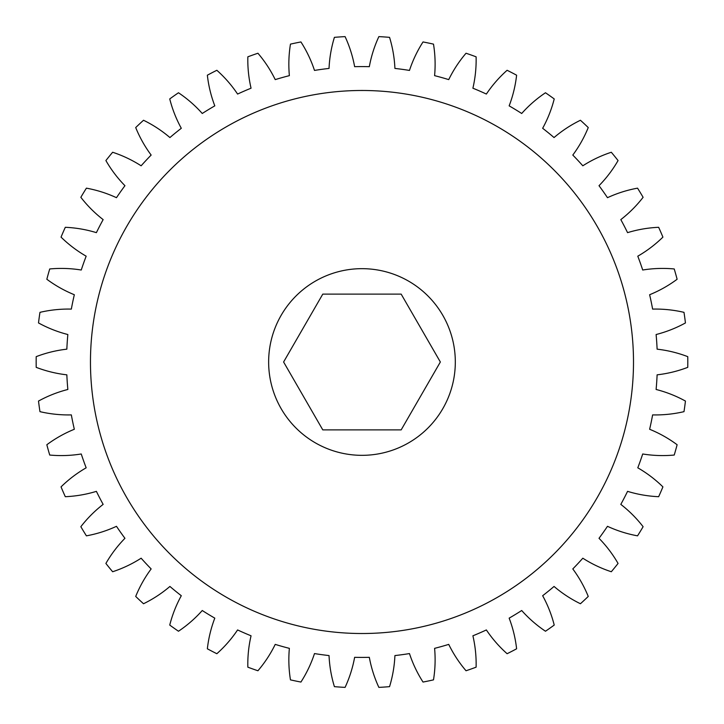 <?xml version="1.0" encoding="UTF-8"?>
<svg xmlns="http://www.w3.org/2000/svg" width="724" height="724" viewBox="0 0 724 724"><rect width="100%" height="100%" fill="white"/><g stroke="black" fill="none" stroke-linecap="round" stroke-linejoin="round"><path stroke-width="1.09" d="M633.5 362A271.518 271.518 0 0 0 361.982 90.482A271.518 271.518 0 0 0 90.464 362A271.518 271.518 0 0 0 361.982 633.518A271.518 271.518 0 0 0 633.5 362M268.64 362A93.333 93.333 0 0 0 361.982 455.333A93.333 93.333 0 0 0 455.315 362A93.333 93.333 0 0 0 361.982 268.667A93.333 93.333 0 0 0 268.64 362M476.111 56.825A124.899 124.899 0 0 1 472.899 88.201A295.41 295.41 0 0 1 486.365 94.057A124.899 124.899 0 0 1 507.108 70.282A325.818 325.818 0 0 1 516.61 75.206A124.899 124.899 0 0 1 509.153 105.858A295.41 295.41 0 0 1 521.696 113.487A124.899 124.899 0 0 1 545.48 92.763A325.818 325.818 0 0 1 554.222 98.935A124.899 124.899 0 0 1 542.656 128.284A295.41 295.41 0 0 1 554.05 137.551A124.899 124.899 0 0 1 580.431 120.256A325.818 325.818 0 0 1 588.25 127.56A124.899 124.899 0 0 1 572.802 155.063A295.41 295.41 0 0 1 582.82 165.796A124.899 124.899 0 0 1 611.309 152.257A325.818 325.818 0 0 1 618.061 160.556A124.899 124.899 0 0 1 599.01 185.697A295.41 295.41 0 0 1 607.481 197.688A124.899 124.899 0 0 1 637.545 188.159A325.818 325.818 0 0 1 643.111 197.299A124.899 124.899 0 0 1 620.812 219.616A295.41 295.41 0 0 1 627.563 232.648A124.899 124.899 0 0 1 658.65 227.3A325.818 325.818 0 0 1 662.913 237.119A124.899 124.899 0 0 1 637.79 256.187A295.41 295.41 0 0 1 642.704 270.016A124.899 124.899 0 0 1 674.234 268.957A325.818 325.818 0 0 1 677.121 279.256A124.899 124.899 0 0 1 649.627 294.731A295.41 295.41 0 0 1 652.614 309.103A124.899 124.899 0 0 1 683.99 312.343A325.818 325.818 0 0 1 685.447 322.94A124.899 124.899 0 0 1 656.107 334.524A295.41 295.41 0 0 1 657.111 349.167A124.899 124.899 0 0 1 687.755 356.651A325.818 325.818 0 0 1 687.755 367.349A124.899 124.899 0 0 1 657.111 374.833A295.41 295.41 0 0 1 656.107 389.476A124.899 124.899 0 0 1 685.447 401.06A325.818 325.818 0 0 1 683.99 411.657A124.899 124.899 0 0 1 652.614 414.897A295.41 295.41 0 0 1 649.627 429.269A124.899 124.899 0 0 1 677.121 444.744A325.818 325.818 0 0 1 674.234 455.043A124.899 124.899 0 0 1 642.704 453.984A295.41 295.41 0 0 1 637.79 467.813A124.899 124.899 0 0 1 662.913 486.881A325.818 325.818 0 0 1 658.65 496.7A124.899 124.899 0 0 1 627.563 491.352A295.41 295.41 0 0 1 620.812 504.384A124.899 124.899 0 0 1 643.111 526.701A325.818 325.818 0 0 1 637.545 535.841A124.899 124.899 0 0 1 607.481 526.312A295.41 295.41 0 0 1 599.01 538.303A124.899 124.899 0 0 1 618.061 563.444A325.818 325.818 0 0 1 611.309 571.743A124.899 124.899 0 0 1 582.82 558.204A295.41 295.41 0 0 1 572.802 568.937A124.899 124.899 0 0 1 588.25 596.44A325.818 325.818 0 0 1 580.431 603.744A124.899 124.899 0 0 1 554.05 586.449A295.41 295.41 0 0 1 542.656 595.716A124.899 124.899 0 0 1 554.222 625.065A325.818 325.818 0 0 1 545.48 631.238A124.899 124.899 0 0 1 521.696 610.513A295.41 295.41 0 0 1 509.153 618.142A124.899 124.899 0 0 1 516.61 648.794A325.818 325.818 0 0 1 507.108 653.718A124.899 124.899 0 0 1 486.365 629.943A295.41 295.41 0 0 1 472.899 635.799A124.899 124.899 0 0 1 476.111 667.175A325.818 325.818 0 0 1 466.03 670.759A124.899 124.899 0 0 1 448.726 644.387A295.41 295.41 0 0 1 434.59 648.351A124.899 124.899 0 0 1 433.495 679.872A325.818 325.818 0 0 1 423.024 682.053A124.899 124.899 0 0 1 409.467 653.573A295.41 295.41 0 0 1 394.915 655.573A124.899 124.899 0 0 1 389.548 686.651A325.818 325.818 0 0 1 378.869 687.384A124.899 124.899 0 0 1 369.321 657.32A295.41 295.41 0 0 1 354.633 657.32A124.899 124.899 0 0 1 345.086 687.384A325.818 325.818 0 0 1 334.407 686.651A124.899 124.899 0 0 1 329.04 655.573A295.41 295.41 0 0 1 314.497 653.573A124.899 124.899 0 0 1 300.931 682.053A325.818 325.818 0 0 1 290.46 679.872A124.899 124.899 0 0 1 289.374 648.351A295.41 295.41 0 0 1 275.229 644.387A124.899 124.899 0 0 1 257.925 670.759A325.818 325.818 0 0 1 247.843 667.175A124.899 124.899 0 0 1 251.056 635.799A295.41 295.41 0 0 1 237.59 629.943A124.899 124.899 0 0 1 216.847 653.718A325.818 325.818 0 0 1 207.354 648.794A124.899 124.899 0 0 1 214.802 618.142A295.41 295.41 0 0 1 202.258 610.513A124.899 124.899 0 0 1 178.475 631.238A325.818 325.818 0 0 1 169.742 625.065A124.899 124.899 0 0 1 181.299 595.716A295.41 295.41 0 0 1 169.914 586.449A124.899 124.899 0 0 1 143.524 603.744A325.818 325.818 0 0 1 135.705 596.44A124.899 124.899 0 0 1 151.153 568.937A295.41 295.41 0 0 1 141.135 558.204A124.899 124.899 0 0 1 112.645 571.743A325.818 325.818 0 0 1 105.894 563.444A124.899 124.899 0 0 1 124.944 538.303A295.41 295.41 0 0 1 116.473 526.312A124.899 124.899 0 0 1 86.409 535.841A325.818 325.818 0 0 1 80.844 526.701A124.899 124.899 0 0 1 103.143 504.384A295.41 295.41 0 0 1 96.392 491.352A124.899 124.899 0 0 1 65.305 496.7A325.818 325.818 0 0 1 61.042 486.881A124.899 124.899 0 0 1 86.165 467.813A295.41 295.41 0 0 1 81.251 453.984A124.899 124.899 0 0 1 49.721 455.043A325.818 325.818 0 0 1 46.834 444.744A124.899 124.899 0 0 1 74.328 429.269A295.41 295.41 0 0 1 71.341 414.897A124.899 124.899 0 0 1 39.965 411.657A325.818 325.818 0 0 1 38.508 401.06A124.899 124.899 0 0 1 67.848 389.476A295.41 295.41 0 0 1 66.843 374.833A124.899 124.899 0 0 1 36.2 367.349A325.818 325.818 0 0 1 36.2 356.651A124.899 124.899 0 0 1 66.843 349.167A295.41 295.41 0 0 1 67.848 334.524A124.899 124.899 0 0 1 38.508 322.94A325.818 325.818 0 0 1 39.965 312.343A124.899 124.899 0 0 1 71.341 309.103A295.41 295.41 0 0 1 74.328 294.731A124.899 124.899 0 0 1 46.834 279.256A325.818 325.818 0 0 1 49.721 268.957A124.899 124.899 0 0 1 81.251 270.016A295.41 295.41 0 0 1 86.165 256.187A124.899 124.899 0 0 1 61.042 237.119A325.818 325.818 0 0 1 65.305 227.3A124.899 124.899 0 0 1 96.392 232.648A295.41 295.41 0 0 1 103.143 219.616A124.899 124.899 0 0 1 80.844 197.299A325.818 325.818 0 0 1 86.409 188.159A124.899 124.899 0 0 1 116.473 197.688A295.41 295.41 0 0 1 124.944 185.697A124.899 124.899 0 0 1 105.894 160.556A325.818 325.818 0 0 1 112.645 152.257A124.899 124.899 0 0 1 141.135 165.796A295.41 295.41 0 0 1 151.153 155.063A124.899 124.899 0 0 1 135.705 127.56A325.818 325.818 0 0 1 143.524 120.256A124.899 124.899 0 0 1 169.914 137.551A295.41 295.41 0 0 1 181.299 128.284A124.899 124.899 0 0 1 169.742 98.935A325.818 325.818 0 0 1 178.475 92.763A124.899 124.899 0 0 1 202.258 113.487A295.41 295.41 0 0 1 214.802 105.858A124.899 124.899 0 0 1 207.354 75.206A325.818 325.818 0 0 1 216.847 70.282A124.899 124.899 0 0 1 237.59 94.057A295.41 295.41 0 0 1 251.056 88.201A124.899 124.899 0 0 1 247.843 56.825A325.818 325.818 0 0 1 257.925 53.241A124.899 124.899 0 0 1 275.229 79.613A295.41 295.41 0 0 1 289.374 75.649A124.899 124.899 0 0 1 290.46 44.128A325.818 325.818 0 0 1 300.931 41.947A124.899 124.899 0 0 1 314.497 70.427A295.41 295.41 0 0 1 329.04 68.427A124.899 124.899 0 0 1 334.407 37.349A325.818 325.818 0 0 1 345.086 36.616A124.899 124.899 0 0 1 354.633 66.68A295.41 295.41 0 0 1 369.321 66.68A124.899 124.899 0 0 1 378.869 36.616A325.818 325.818 0 0 1 389.548 37.349A124.899 124.899 0 0 1 394.915 68.427A295.41 295.41 0 0 1 409.467 70.427A124.899 124.899 0 0 1 423.024 41.947A325.818 325.818 0 0 1 433.495 44.128A124.899 124.899 0 0 1 434.59 75.649A295.41 295.41 0 0 1 448.726 79.613A124.899 124.899 0 0 1 466.03 53.241A325.818 325.818 0 0 1 476.111 56.825M322.786 294.116L283.6 362L322.786 429.884L401.168 429.884L440.355 362L401.168 294.116L322.786 294.116"/></g></svg>
